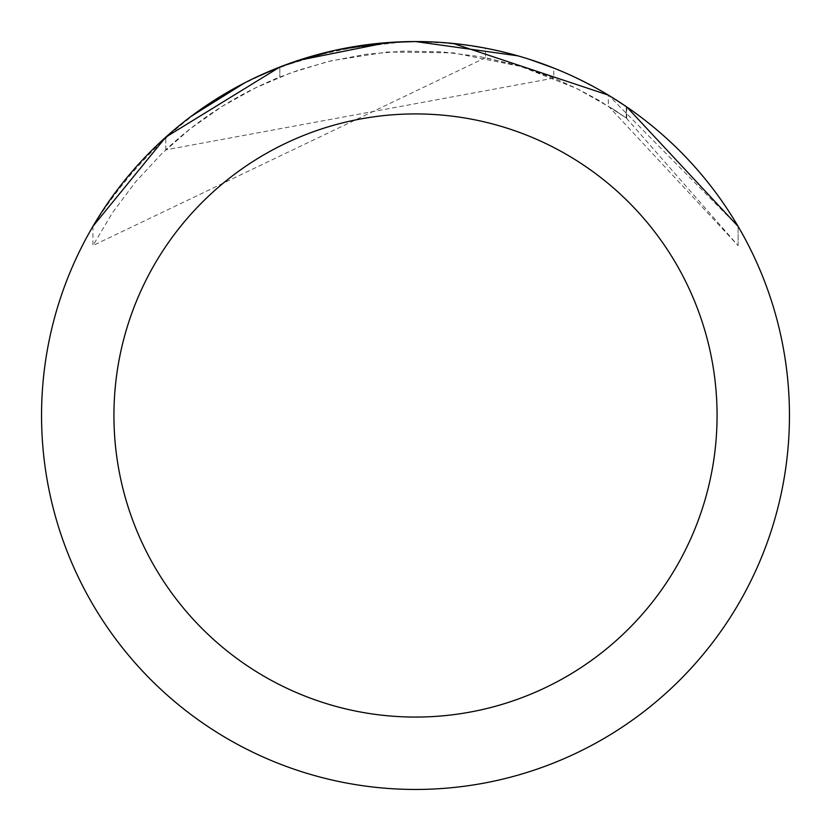<?xml version="1.0" encoding="UTF-8"?>
<svg xmlns="http://www.w3.org/2000/svg" width="831" height="831" viewBox="0 0 831 831"><rect width="100%" height="100%" fill="white"/><g stroke="black" fill="none" stroke-linecap="round" stroke-linejoin="round"><path stroke-width="0.62" stroke-dasharray="4.16 3.12" d="M517.848 55.833L529.243 59.271M553.768 68.049L534.78 61.078L515.438 55.147L485.896 48.24L455.887 43.742L435.724 42.101L415.5 41.55A373.95 373.95 0 0 1 789.45 415.5A373.95 373.95 0 0 1 415.5 789.45A373.95 373.95 0 0 1 41.55 415.5A373.95 373.95 0 0 1 415.5 41.55C275.445 46.349 167.914 107.947 92.927 226.333L92.927 245.561L112.58 212.58L135.598 181.854L161.723 153.714L190.652 128.483L222.085 106.43L255.657 87.806L291.006 72.816L327.726 61.619L365.422 54.358L403.679 51.086L442.061 51.865L480.152 56.674L517.526 65.462L553.768 78.135L553.768 68.049M434.281 42.028L472.174 45.871M553.768 78.135L165.774 149.85A364.601 364.601 0 0 1 279.829 77.075L298.173 70.292L331.102 60.798L387.059 52.01L453.259 52.862L520.964 66.48L576.683 88.46L613.34 109.245L626.699 118.293L608.354 106.088L738.105 245.623L626.252 117.981L598.445 100.115L579.062 89.644L559.076 80.358L538.561 72.297L517.609 65.483L485.491 57.682L485.491 48.156L506.9 52.893L527.986 58.866L548.699 66.075L568.944 74.478L598.31 89.281L626.699 106.898L613.351 98.183M738.105 226.396L608.365 95.129L608.365 106.088M453.259 43.461L415.51 41.581L387.049 42.63M335.942 50.109L279.829 67.072L279.829 77.086L279.829 67.031A373.95 373.95 0 0 0 165.785 137.146L191.317 116.205M298.173 60.434L293.25 62.096M738.115 245.633L738.115 226.396L738.115 245.633M165.785 149.84L165.785 137.146L165.774 149.85M378.396 43.399L389.552 42.454M485.491 57.682L92.927 245.561M626.252 117.981L626.252 106.597L626.252 117.981M244.927 82.726L255.024 77.74M279.829 67.031L302.463 59.053M324.62 52.769L333.615 50.629M340.866 49.071L405.04 41.695M415.5 41.55A373.95 373.95 0 0 1 789.45 415.5A373.95 373.95 0 0 1 415.5 789.45A373.929 373.929 0 0 1 41.571 415.5A373.929 373.929 0 0 1 415.5 41.571A373.929 373.929 0 0 1 789.429 415.5A373.929 373.929 0 0 1 415.5 789.429A373.95 373.95 0 0 1 41.55 415.5A373.95 373.95 0 0 1 415.5 41.55M626.699 106.898L626.699 118.293"/><path stroke-width="1.25" d="M389.552 42.454L415.479 41.55L517.848 55.833M529.243 59.271L553.768 68.059M405.04 41.695L415.5 41.55A373.95 373.95 0 0 1 789.45 415.5A373.95 373.95 0 0 1 415.5 789.45A373.95 373.95 0 0 1 41.55 415.5A373.95 373.95 0 0 1 415.5 41.55L434.281 42.028M472.174 45.871L485.491 48.156M613.351 98.183L626.699 106.898L738.105 226.396M608.365 95.129L453.259 43.461M415.5 113.93A301.57 301.57 0 0 1 717.07 415.5A301.57 301.57 0 0 1 415.5 717.07A301.57 301.57 0 0 1 113.93 415.5A301.57 301.57 0 0 1 415.5 113.93M293.25 62.096L279.829 67.031L165.774 137.157L92.927 226.333M335.942 50.109L378.396 43.399M191.317 116.205L244.927 82.726M255.024 77.74L279.829 67.031M302.463 59.053L324.62 52.769M333.615 50.629L340.866 49.071M387.049 42.63L298.173 60.434"/></g></svg>
